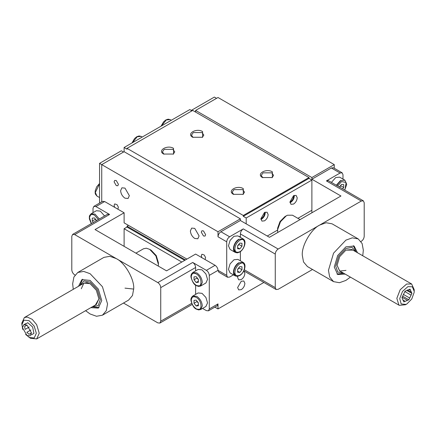 <?xml version="1.0" encoding="UTF-8"?>
<svg xmlns="http://www.w3.org/2000/svg" width="436" height="436" viewBox="0 0 436 436"><rect width="100%" height="100%" fill="white"/><g stroke="black" fill="none" stroke-linecap="round" stroke-linejoin="round"><path stroke-width="0.65" d="M339.502 187.066L340.805 185.796L340.723 185.376M340.805 185.796L343.715 187.475L343.715 184.564L341.535 184.374L339.355 187.082M342.603 188.853L343.715 187.475M344.587 189.998L345.029 189.295L346.097 182.461L341.535 181.572L337.649 185.992M95.277 218.943L95.195 219.357L96.498 220.627M96.645 220.649L94.465 217.935L92.285 218.131L92.285 221.036L95.195 219.357M92.285 221.036L93.397 222.42M98.351 219.559L94.465 215.133C91.489 213.776 89.838 214.73 89.527 217.989L91.413 223.564M197.012 301.172L196.925 301.587L198.38 303.053M194.02 303.265L196.2 305.979L198.38 305.783L198.38 302.878L196.2 300.164L194.02 300.36L194.02 303.265L196.925 301.587M196.2 305.979L198.38 304.72M196.2 297.363C193.219 296.006 191.573 296.96 191.257 300.219C191.578 303.881 193.224 306.737 196.2 308.775C202.598 312.803 202.555 300.671 196.2 297.363M31.479 332.891L26.972 325.087L23.789 324.771L22.47 327.687L26.972 335.491L30.16 335.807L31.479 332.891M196.2 273.873C193.219 272.511 191.573 273.465 191.257 276.724C191.578 280.386 193.224 283.242 196.2 285.28C202.598 289.308 202.555 277.176 196.2 273.873M196.2 282.484L194.02 279.77L194.02 276.865L196.2 276.669L198.38 279.383L198.38 282.288L196.2 282.484L198.38 281.225M198.38 279.558L196.925 278.092L194.02 279.77M196.925 278.092L197.012 277.678M239.8 240.307C236.819 242.389 235.173 245.245 234.857 248.863C235.178 252.161 236.824 253.114 239.8 251.719C246.198 248.357 246.155 236.279 239.8 240.307M239.8 248.918L237.62 248.727L237.62 245.817L239.8 243.108L241.98 243.299L241.98 246.209L239.8 248.918L237.62 247.659M241.98 246.209L239.075 244.531L237.62 245.991M238.988 244.111L239.075 244.531M239.8 263.802C236.819 265.884 235.173 268.74 234.857 272.358C235.178 275.656 236.824 276.609 239.8 275.214C246.198 271.851 246.155 259.769 239.8 263.802M239.8 272.413L237.62 272.222L237.62 269.312L239.8 266.603L241.98 266.794L241.98 269.704L239.8 272.413L237.62 271.154M241.98 269.704L239.075 268.026L237.62 269.486M238.988 267.606L239.075 268.026M124.113 246.351L124.113 228.731L127.023 227.052L127.023 226.213L128.473 225.374M186.897 259.104L124.113 222.856L124.113 212.784L95.048 229.565L166.552 270.849L195.617 254.068L201.841 257.66L201.285 255.665L201.923 254.253L204.244 255.016L205.585 257.551L205.089 259.54L215.095 265.311C216.845 266.538 217.815 268.216 218 270.347L226.72 275.383L226.72 241.817L218 236.781C218.185 234.65 219.155 232.977 220.905 231.75L240.383 220.507L269.448 237.288L340.952 196.004L311.887 179.223L311.887 177.545L334.265 164.623L218 97.495L195.617 110.417L311.887 177.545M263.884 282.452L218 308.944L214.844 307.124M246.193 223.859L246.193 217.989L243.288 216.31L243.288 215.471L127.023 148.344L192.712 110.417L308.977 177.545L308.977 178.384L311.887 180.063L311.887 212.784M195.617 110.417L195.617 112.096M240.383 218.828L124.113 151.701L101.735 164.623L218 231.75L240.383 218.828L240.383 220.507M218 231.75L218 236.781M127.023 148.344L127.023 149.183L124.113 147.504L189.807 109.578L191.987 110.837M243.288 215.471L308.977 177.545M243.288 188.619C237.189 184.782 226.764 190.805 233.407 194.325L243.288 194.325L243.288 188.619M202.593 131.563C196.494 127.726 186.068 133.748 192.712 137.269L202.593 137.269L202.593 131.563M173.528 148.344C167.429 144.507 157.004 150.529 163.647 154.05L173.528 154.05L173.528 148.344M262.472 177.545L262.472 177.545C255.828 174.024 266.254 168.002 272.353 171.839L272.353 177.545L262.472 177.545M124.113 147.504L124.113 151.701M193.023 137.438L191.486 135.089L193.295 132.571L202.015 132.571L203.819 135.089L202.288 137.438M163.952 154.219L162.421 151.87L164.225 149.352L172.945 149.352L174.754 151.87L173.217 154.219M233.712 194.494L232.181 192.145L233.985 189.627L242.705 189.627L244.514 192.145L242.977 194.494M262.783 177.714L261.246 175.365L263.055 172.847L271.775 172.847L273.579 175.365L272.048 177.714M264.412 212.506L264.505 213.291C264.32 215.422 263.355 217.101 261.6 218.322L260.875 218.638M260.935 219.477L261.6 219.161C263.791 217.629 265.001 215.531 265.235 212.872L265.17 212.136M289.94 201.857L290.665 201.541C292.42 200.315 293.39 198.636 293.575 196.505L293.483 195.72M131.966 142.975L134.61 138.501L136.784 136.724L139.04 135.956L141.101 136.381L137.193 136.768L132.413 142.714M243.288 216.31L308.977 178.384M290 202.696L290.665 202.38C292.856 200.849 294.071 198.751 294.3 196.086L294.24 195.355M267.268 236.029L277.585 230.072M297.913 218.338L311.887 210.266M311.887 180.063L246.193 217.989M260.875 218.741L264.505 212.452L267.077 212.196L268.14 214.55C267.911 217.21 266.696 219.308 264.505 220.839L261.938 221.096L260.875 218.741M289.94 201.961L293.575 195.666L296.142 195.415L297.205 197.764C296.976 200.429 295.766 202.527 293.575 204.059L291.003 204.315L289.94 201.961M127.023 226.213L185.447 259.943M127.023 227.052L184.717 260.363M181.812 262.041L124.113 228.731M334.265 164.623L334.265 168.269M360.997 241.49L361.297 241.315C363.052 240.089 364.022 238.41 364.207 236.279L364.207 202.718L363.352 200.833L328.472 180.695L326.417 180.902L340.08 173.016L342.135 172.809L342.985 174.694L342.985 179.098M93.015 212.664L93.015 208.255L93.865 206.375L95.92 206.577L104.64 201.541L114.641 207.318L114.085 205.318L114.723 203.906L117.044 204.675L118.385 207.204L117.889 209.193L124.113 212.784M101.735 201.83L101.735 164.623L99.555 163.364L121.355 150.78L123.535 152.039M99.555 203.089L99.555 163.364M191.115 110.504L214.365 97.075L216.545 98.334M99.555 183.85L95.337 192.483L96.956 196.058L95.457 194.238L95.152 193.001L95.195 190.881L96.661 186.859L99.555 183.474M194.892 111.676L195.617 111.256M239.511 236.448L239.991 237.102M93.865 206.375L102.585 201.339L104.64 201.541M124.985 198.184L128.07 198.489L129.345 195.671L124.985 188.118L121.906 187.812L120.625 190.636C120.903 193.829 122.358 196.347 124.985 198.184M194.745 238.459L197.83 238.765L199.105 235.947L194.745 228.393L191.666 228.088L190.385 230.911C190.663 234.105 192.118 236.623 194.745 238.459M116.265 185.6L117.807 185.752L118.445 184.341L116.265 180.564L114.723 180.411L114.085 181.823L116.265 185.6M203.465 235.947L205.007 236.099L205.645 234.688L203.465 230.911L201.923 230.758L201.285 232.17L203.465 235.947M218 308.944L218 303.908L217.15 305.794L208.43 310.824L206.375 310.623L202.555 308.421M124.985 288.136L133.705 289.079M191.698 303.32L160.737 321.196L160.737 287.629C160.552 285.498 159.587 283.825 157.832 282.599L74.703 234.601L72.649 234.399L107.529 214.261L109.583 214.463L95.92 206.577M89.527 217.319L91.14 213.744L96.372 210.719L100.28 211.106L104.58 215.962M75.003 275.051L74.703 274.876C72.948 273.65 71.978 271.977 71.793 269.846L71.793 236.279L72.649 234.399M160.737 321.196L159.887 323.076L157.832 322.874L123.492 303.047M218 303.908L209.28 308.944L208.43 310.824M85.592 310.688L90.105 313.98L96.525 316.269L102.438 315.201L128.598 300.099L132.484 295.51L133.705 288.806C134.484 279.291 124.898 262.679 116.265 258.597L109.845 256.308L103.937 257.376L77.777 272.484L73.891 277.067L72.665 283.771L73.259 289.33M102.438 315.201L106.324 310.617L107.545 303.908L102.438 286.719L90.105 273.704L83.685 271.41L77.777 272.484M78.502 286.299L81.886 279.601L90.105 280.413L98.329 289.095L101.735 300.551L98.329 308.083L90.835 307.658M79.957 285.46L82.644 279.236M195.617 294.387L195.617 285.166M195.617 270.892L195.617 267.491C195.432 265.361 194.467 263.687 192.712 262.461L206.375 270.347L215.095 265.311M205.089 259.54L201.841 257.66M117.889 209.193L114.641 207.318M209.28 308.944L209.28 275.383C209.095 273.252 208.125 271.574 206.375 270.347M191.257 276.053L192.875 272.478C191.153 273.939 190.57 275.661 191.115 277.65C192.472 282.157 194.222 284.822 196.369 285.656L198.631 286.425L200.685 286.005L205.917 282.986L207.536 279.411L205.917 273.966L202.015 269.846L198.108 269.459L192.875 272.478L196.783 272.865C200.113 275.192 201.955 278.381 202.304 282.43L200.685 286.005L196.783 285.618M191.257 299.548L192.875 295.973L198.108 292.948L202.015 293.335L205.917 297.461L207.536 302.906L205.917 306.481L200.685 309.5L196.783 309.113M226.72 275.383L227.57 277.263L218.85 272.228L218 270.347L209.28 275.383M237.745 276.304L237.62 277.481L238.683 279.83L241.255 279.574C243.446 278.043 244.656 275.95 244.885 273.285L243.795 270.914M241.255 289.646C243.446 288.114 244.656 286.016 244.885 283.351L243.822 281.002L241.255 281.253L237.62 287.547L238.683 289.902L241.255 289.646M311.887 179.223L331.36 167.98L333.415 167.773L342.135 172.809M312.508 269.481L278.168 289.308L276.113 289.515L275.263 287.629L275.263 254.068L240.383 233.93C240.568 231.799 241.533 230.121 243.288 228.895L229.625 236.781C227.875 238.007 226.905 239.686 226.72 241.817M227.57 277.263L229.625 277.062L233.445 274.854M240.383 233.93L240.383 237.331M240.383 251.599L240.383 260.826M239.217 275.547L235.315 275.934L237.358 276.359L239.631 275.59C244.144 273.127 247.108 264.592 243.125 262.407L237.893 259.387L233.985 259.774L230.083 263.894L228.464 269.339L230.083 272.914L235.315 275.934L233.696 272.358C234.045 268.314 235.887 265.121 239.217 262.794L243.125 262.407L244.743 265.982M239.217 252.057L235.315 252.444L237.358 252.864L239.631 252.095C244.144 249.632 247.108 241.097 243.125 238.912L237.893 235.892L233.985 236.279L230.083 240.4L228.464 245.844L230.083 249.419L235.315 252.444L233.696 248.863C234.045 244.819 235.887 241.631 239.217 239.299L243.125 238.912L244.743 242.487M363.352 200.833L361.297 201.04L319.735 225.036C311.102 229.118 301.516 245.73 302.295 255.245L303.516 261.949L307.402 266.532L333.562 281.64L339.475 282.708L345.895 280.413L350.408 277.122M362.741 255.763L363.335 250.21L362.109 243.501L358.223 238.917L332.063 223.815L326.155 222.742L319.735 225.036L278.168 249.032C276.413 250.259 275.448 251.937 275.263 254.068M358.223 238.917L352.315 237.849L345.895 240.138L333.562 253.158L328.455 270.347L329.676 277.051L333.562 281.64M345.165 274.097L337.671 274.517L334.265 266.99L337.671 255.529L345.895 246.852L354.114 246.04L357.498 252.738M353.356 245.675L356.043 251.899M343.71 273.258L336.979 274.042M331.42 182.401L335.72 177.545L339.628 177.158L344.86 180.177L346.473 183.752M80.235 285.302L83.963 280.931L90.105 282.092L97.299 289.689L100.28 299.712L98.214 305.62L92.568 306.661M92.29 306.819L99.021 307.603M81.303 288.757L83.881 283.057L90.105 283.673L96.334 290.245L98.912 298.927L95.408 305.02M25.588 334.439L30.52 338.314L36.684 338.925L96.356 304.47L98.912 298.873M36.684 338.925L39.24 333.268L36.678 324.667L32.215 319.343L27.179 317.016L24.356 317.561L21.8 323.207L22.688 329.414M29.065 337.475L34.21 337.976L36.335 333.268L34.199 326.106L29.059 320.683L23.92 320.188L21.8 324.885M25.179 324.21L27.757 322.711L32.624 327.022L33.932 333.387L31.354 334.886M31.479 332.859L29.038 334.27L26.847 332.325L30.896 329.992M29.201 327.055L25.152 329.398L24.563 326.526L27.01 325.109M26.781 323.278L27.757 322.716M90.148 283.7L86.851 282.561L84.028 283.111L24.356 317.561M158.29 266.08L158.415 264.472L155.854 255.867L149.695 249.37L146.349 248.209L143.526 248.76L135.907 253.158M149.695 249.37L151.145 250.21L156.279 255.621L158.415 262.794L158.415 264.472M343.432 273.094L337.786 272.053L335.72 266.151L338.701 256.123L345.895 248.531L352.037 247.37L355.765 251.736M345.977 270.396L339.666 271.061L337.088 265.361L339.666 256.684L345.895 250.111L352.926 250.101M337.088 265.311L339.644 270.909L399.316 305.358L405.48 304.748L406.935 303.908L411.769 298.987L414.135 292.474L414.2 291.324L412.358 286.801L407.9 286.643L402.521 291.395L399.73 298.562L401.158 303.947L405.971 304.393L406.935 303.908M414.2 291.324L414.2 289.646L411.644 284L351.972 249.55L345.852 250.133M411.644 284L406.635 284.032L400.188 289.733L396.836 298.333L398.918 305.096L399.316 305.358M401.943 297.63L405.017 291.248L410.009 289.139L411.922 293.406L408.848 299.788L403.861 301.897L401.943 297.63M405.229 301.32L402.76 299.892M411.922 293.406L406.755 290.425M404.864 291.57L411.077 295.161M402.635 296.197L408.848 299.788M409.693 298.039L403.371 294.387M402.117 297.27L407.48 300.366M409.137 289.509L410.532 290.311M411.399 292.234L407.546 290.011M406.935 290.316L407.529 290.016M300.093 219.597L292.474 215.193L287.466 215.226L286.305 215.809L280.501 221.711L277.661 229.532L277.71 232.519M277.585 230.911L277.65 228.083L280.016 221.564L284.855 216.643L286.305 215.809M202.304 305.925L200.685 309.5L198.631 309.92L196.369 309.151C194.222 308.317 192.472 305.647 191.115 301.145C190.57 299.156 191.153 297.434 192.875 295.973L196.783 296.36C200.113 298.687 201.955 301.875 202.304 305.925M91.282 223.641L89.385 218.916L89.336 216.796L89.642 215.564L91.14 213.744L95.048 214.131L99.348 218.981M161.031 126.195L163.68 121.72L165.849 119.944L168.111 119.175L170.165 119.595L166.263 119.982L161.478 125.933M336.652 185.42L340.952 180.564L344.86 180.177L346.713 184.374L344.718 190.074M195.617 267.491L160.737 287.629M192.712 262.461L157.832 282.599M74.703 234.601L109.583 214.463M244.302 269.759L275.263 287.629M326.417 180.902L361.297 201.04M278.168 249.032L243.288 228.895M229.625 236.781L220.905 231.75M340.08 173.016L331.36 167.98M340.543 180.526L336.352 185.245M238.808 239.26C234.296 241.724 231.331 250.259 235.315 252.444M238.808 262.755C234.296 265.219 231.331 273.754 235.315 275.934M25.882 323.567L23.789 324.771M141.101 136.381L142.245 137.04M99.555 197.557L96.956 196.058M159.887 323.076L192.183 304.432M276.113 289.515L243.817 270.865M170.165 119.595L171.31 120.26"/></g></svg>
